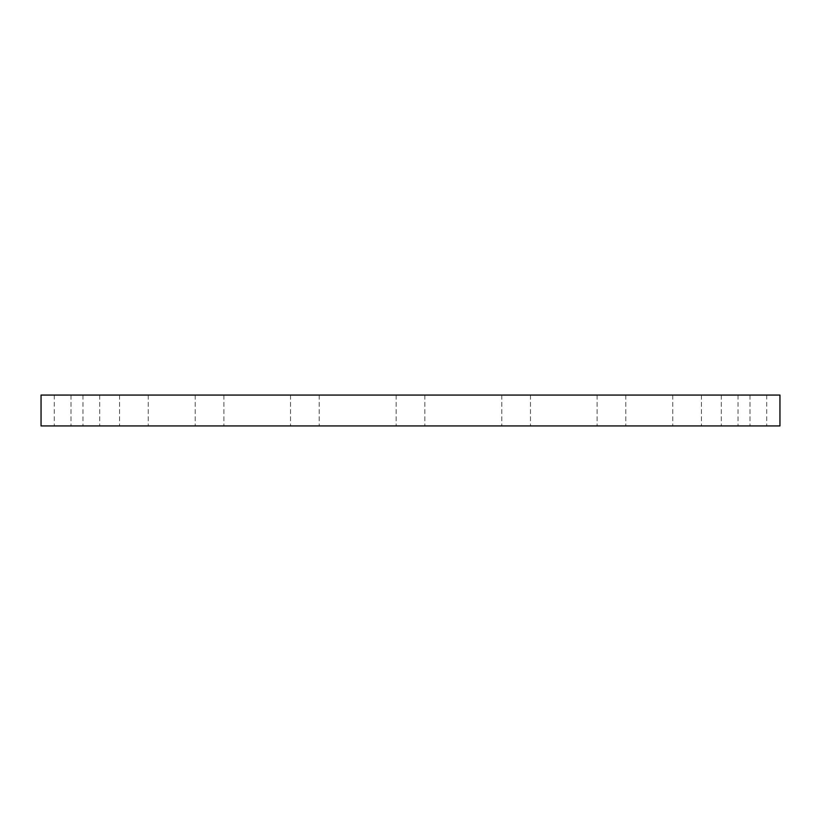 <?xml version="1.0" encoding="UTF-8"?>
<svg xmlns="http://www.w3.org/2000/svg" width="821" height="821" viewBox="0 0 821 821"><rect width="100%" height="100%" fill="white"/><g stroke="black" fill="none" stroke-linecap="round" stroke-linejoin="round"><path stroke-width="0.62" stroke-dasharray="4.11 3.08" d="M122.319 425.935L148.252 425.935L122.319 425.935M122.319 395.065L148.252 395.065L122.319 395.065M201.124 425.935L223.887 425.935L201.124 425.935M201.124 395.065L223.887 395.065L201.124 395.065M300.424 425.935L319.195 425.935L300.424 425.935M300.424 395.065L319.195 395.065L300.424 395.065M410.5 425.935L424.837 425.935L410.5 425.935M410.5 395.065L424.837 395.065L410.5 395.065M520.576 425.935L501.805 425.935L520.576 425.935M520.576 395.065L501.805 395.065L520.576 395.065M619.876 425.935L597.113 425.935L619.876 425.935M619.876 395.065L597.113 395.065L619.876 395.065M698.681 425.935L672.748 425.935L698.681 425.935M698.681 395.065L672.748 395.065L698.681 395.065M749.286 425.935L721.31 425.935L749.286 425.935M749.286 395.065L721.31 395.065L749.286 395.065M738.038 395.065L766.711 395.065L738.038 395.065L738.038 425.935L766.711 425.935L738.038 425.935M766.711 395.065L766.711 425.935M71.714 425.935L99.69 425.935L71.714 425.935M71.714 395.065L99.69 395.065L71.714 395.065M82.962 395.065L54.289 395.065L82.962 395.065L82.962 425.935L54.289 425.935L82.962 425.935M54.289 395.065L54.289 425.935M41.05 425.935L779.95 425.935M41.05 395.065L779.95 395.065M148.252 395.065L148.252 425.935L148.252 395.065M223.887 395.065L223.887 425.935L223.887 395.065M319.195 395.065L319.195 425.935L319.195 395.065M424.837 395.065L424.837 425.935L424.837 395.065M530.479 395.065L530.479 425.935L530.479 395.065M625.787 395.065L625.787 425.935L625.787 395.065M701.421 395.065L701.421 425.935L701.421 395.065M749.984 395.065L749.984 425.935L749.984 395.065M721.31 395.065L721.31 425.935L721.31 395.065M672.748 395.065L672.748 425.935L672.748 395.065M597.113 395.065L597.113 425.935L597.113 395.065M501.805 395.065L501.805 425.935L501.805 395.065M396.163 395.065L396.163 425.935L396.163 395.065M290.521 395.065L290.521 425.935L290.521 395.065M195.213 395.065L195.213 425.935L195.213 395.065M119.579 395.065L119.579 425.935L119.579 395.065M71.017 395.065L71.017 425.935L71.017 395.065M99.69 395.065L99.69 425.935L99.69 395.065"/><path stroke-width="1.23" d="M779.95 425.935L41.05 425.935L41.05 395.065L779.95 395.065L779.95 425.935"/></g></svg>
